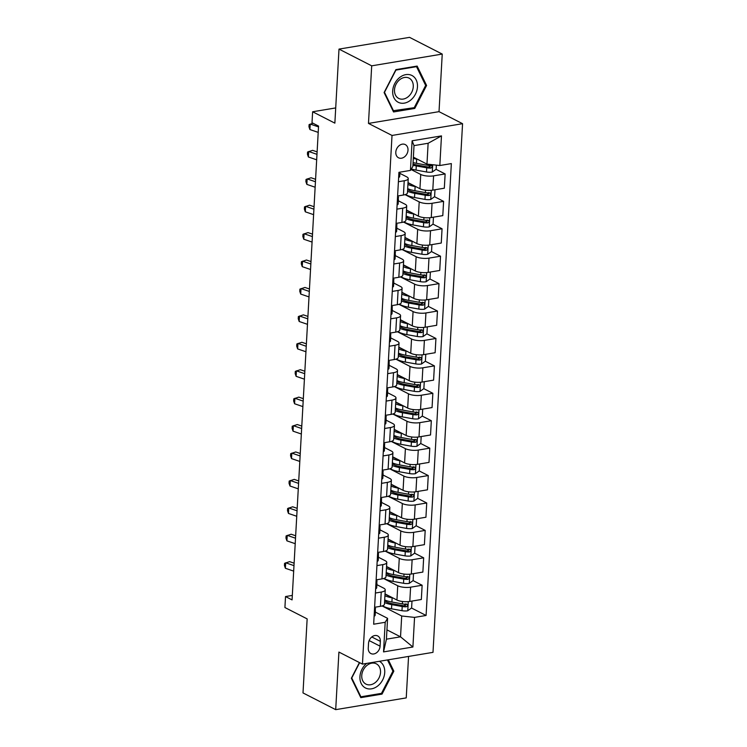 <?xml version="1.0" encoding="UTF-8"?>
<svg xmlns="http://www.w3.org/2000/svg" width="747" height="747" viewBox="0 0 747 747"><rect width="100%" height="100%" fill="white"/><g stroke="black" fill="none" stroke-linecap="round" stroke-linejoin="round"><path stroke-width="1.12" d="M395.798 152.201A7.405 5.724 117.1 0 0 398.524 157.785A7.405 5.724 117.1 0 0 408.002 150.175A7.405 5.724 117.1 0 0 405.276 144.591A7.405 5.724 117.1 0 0 395.798 152.201M442.233 54.073L409.543 37.35L338.998 49.106L371.698 65.829L368.476 123.414L392.016 135.45L462.561 123.694L439.021 111.658L442.233 54.073L371.698 65.829M392.016 135.45L362.454 664.111L432.999 652.355L462.561 123.694M362.454 664.111L338.914 652.066L335.702 709.65L406.237 697.894L408.562 656.426M335.702 709.65L303.002 692.927L307.148 618.889L284.915 607.526L285.522 596.554L292.068 599.897L318.558 126.084L312.013 122.732L312.629 111.77L334.861 123.143L338.998 49.106M380.083 646.174L380.354 641.356A7.181 5.546 117.1 0 0 377.711 635.949A7.181 5.546 117.1 0 0 368.532 643.316L368.262 648.144A7.181 5.546 117.1 0 0 370.904 653.55A7.181 5.546 117.1 0 0 380.083 646.174L369.149 640.581M414.557 617.395L412.904 647.014L383.538 651.907L385.191 622.288L387.59 618.339L386.423 639.18L400.532 636.827L401.699 615.995L414.557 617.395L426.089 615.472L451.356 163.593L439.824 165.517L426.967 164.107L428.124 143.275L414.015 145.618L412.858 166.46L410.458 170.409L412.111 140.791L441.477 135.898L439.824 165.517M410.458 170.409L398.926 172.333L373.659 624.212L385.191 622.288M335.711 107.923L312.629 111.77M292.31 595.424L285.522 596.554M386.946 629.88L400.532 636.827L412.904 647.014M387.59 618.339L375.33 612.073M398.394 181.736L404.23 180.755A9.263 2.923 3.2 0 0 408.245 178.598A9.263 2.923 3.2 0 0 406.629 176.815L399.86 173.351M396.862 209.151L402.698 208.18A9.263 2.923 3.2 0 0 406.713 206.023A9.263 2.923 3.2 0 0 405.089 204.23L398.328 200.775M395.331 236.575L401.167 235.604A9.263 2.923 3.2 0 0 405.182 233.438A9.263 2.923 3.2 0 0 403.557 231.654L396.788 228.19M393.8 263.99L399.636 263.019A9.263 2.923 3.2 0 0 403.651 260.862A9.263 2.923 3.2 0 0 402.026 259.069L395.256 255.614M392.268 291.414L398.095 290.443A9.263 2.923 3.2 0 0 402.11 288.277A9.263 2.923 3.2 0 0 400.495 286.493L393.725 283.029M390.737 318.829L396.564 317.858A9.263 2.923 3.2 0 0 400.579 315.701A9.263 2.923 3.2 0 0 398.963 313.917L392.194 310.453M389.196 346.253L395.032 345.282A9.263 2.923 3.2 0 0 399.047 343.125A9.263 2.923 3.2 0 0 397.423 341.332L390.662 337.868M387.665 373.668L393.501 372.697A9.263 2.923 3.2 0 0 397.516 370.54A9.263 2.923 3.2 0 0 395.891 368.757L389.131 365.292M386.134 401.092L391.97 400.121A9.263 2.923 3.2 0 0 395.985 397.964A9.263 2.923 3.2 0 0 394.36 396.171L387.59 392.707M384.602 428.507L390.429 427.536A9.263 2.923 3.2 0 0 394.444 425.379A9.263 2.923 3.2 0 0 392.829 423.596L386.059 420.131M383.071 455.931L388.898 454.96A9.263 2.923 3.2 0 0 392.913 452.803A9.263 2.923 3.2 0 0 391.297 451.011L384.528 447.556M381.54 483.356L387.366 482.375A9.263 2.923 3.2 0 0 391.381 480.218A9.263 2.923 3.2 0 0 389.766 478.435L382.996 474.971M379.999 510.771L385.835 509.799A9.263 2.923 3.2 0 0 389.85 507.643A9.263 2.923 3.2 0 0 388.225 505.85L381.465 502.395M378.468 538.195L384.303 537.224A9.263 2.923 3.2 0 0 388.319 535.057A9.263 2.923 3.2 0 0 386.694 533.274L379.924 529.81M376.936 565.61L382.772 564.639A9.263 2.923 3.2 0 0 386.787 562.482A9.263 2.923 3.2 0 0 385.163 560.689L378.393 557.234M375.405 593.034L381.231 592.063A9.263 2.923 3.2 0 0 385.247 589.897A9.263 2.923 3.2 0 0 383.631 588.113L376.862 584.649M382.062 605.948L401.699 615.995M385.022 593.921L396.937 600.018A9.263 2.923 3.2 0 0 409.795 601.428L421.336 599.505L422.13 585.246L413.063 580.606M383.603 578.533L397.74 585.76A9.263 2.923 3.2 0 0 410.598 587.17L422.13 585.246M386.554 566.506L398.478 572.604A9.263 2.923 3.2 0 0 411.336 574.004L422.867 572.081L423.661 557.822L414.604 553.191M385.135 551.109L399.272 558.345A9.263 2.923 3.2 0 0 412.129 559.746L423.661 557.822M388.095 539.082L400.009 545.179A9.263 2.923 3.2 0 0 412.867 546.589L424.399 544.666L425.192 530.407L416.135 525.767M386.666 523.694L400.803 530.921A9.263 2.923 3.2 0 0 413.661 532.331L425.192 530.407M389.626 511.667L401.541 517.764A9.263 2.923 3.2 0 0 414.398 519.165L425.93 517.241L426.733 502.983L417.666 498.352M388.197 496.269L402.334 503.506A9.263 2.923 3.2 0 0 415.192 504.907L426.733 502.983M391.157 484.243L403.072 490.34A9.263 2.923 3.2 0 0 415.93 491.741L427.461 489.827L428.264 475.568L419.198 470.927M389.729 468.845L403.875 476.082A9.263 2.923 3.2 0 0 416.733 477.482L428.264 475.568M392.689 456.828L404.603 462.916A9.263 2.923 3.2 0 0 417.461 464.326L429.002 462.402L429.796 448.144L420.729 443.513M391.26 441.43L405.406 448.658A9.263 2.923 3.2 0 0 418.264 450.067L429.796 448.144M394.22 429.404L406.144 435.501A9.263 2.923 3.2 0 0 419.002 436.902L430.533 434.987L431.327 420.729L422.26 416.088M392.801 414.006L406.938 421.243A9.263 2.923 3.2 0 0 419.795 422.643L431.327 420.729M395.761 401.989L407.675 408.077A9.263 2.923 3.2 0 0 420.533 409.487L432.065 407.563L432.858 393.305L423.801 388.664M394.332 386.591L408.469 393.818A9.263 2.923 3.2 0 0 421.327 395.228L432.858 393.305M397.292 374.564L409.207 380.662A9.263 2.923 3.2 0 0 422.064 382.062L433.596 380.139L434.399 365.881L425.332 361.249M395.863 359.167L410 366.403A9.263 2.923 3.2 0 0 422.858 367.804L434.399 365.881M398.823 347.15L410.738 353.238A9.263 2.923 3.2 0 0 423.596 354.648L435.127 352.724L435.931 338.466L426.864 333.825M397.395 331.752L411.532 338.979A9.263 2.923 3.2 0 0 424.389 340.389L435.931 338.466M400.355 319.725L412.269 325.823A9.263 2.923 3.2 0 0 425.127 327.223L436.668 325.3L437.462 311.041L428.395 306.41M398.926 304.328L413.072 311.564A9.263 2.923 3.2 0 0 425.93 312.965L437.462 311.041M401.886 292.301L413.801 298.398A9.263 2.923 3.2 0 0 426.658 299.808L438.2 297.885L438.993 283.627L429.927 278.986M400.467 276.913L414.604 284.14A9.263 2.923 3.2 0 0 427.461 285.55L438.993 283.627M403.417 264.886L415.341 270.984A9.263 2.923 3.2 0 0 428.199 272.384L439.731 270.461L440.525 256.202L431.458 251.571M401.998 249.489L416.135 256.725A9.263 2.923 3.2 0 0 428.993 258.126L440.525 256.202M404.958 237.462L416.873 243.559A9.263 2.923 3.2 0 0 429.73 244.969L441.262 243.046L442.056 228.787L432.999 224.147M403.529 222.074L417.666 229.301A9.263 2.923 3.2 0 0 430.524 230.711L442.056 228.787M406.489 210.047L418.404 216.144A9.263 2.923 3.2 0 0 431.262 217.545L442.794 215.622L443.597 201.363L434.53 196.732M405.061 194.65L419.198 201.886A9.263 2.923 3.2 0 0 432.055 203.287L443.597 201.363M408.021 182.623L419.935 188.72A9.263 2.923 3.2 0 0 432.793 190.121L444.325 188.207L445.128 173.948L436.061 169.308M411.018 169.494L420.738 174.462A9.263 2.923 3.2 0 0 433.587 175.862L445.128 173.948M413.371 157.159L426.967 164.107L426.882 165.171L416.434 163.294A17.713 5.584 -176.8 0 1 413.072 162.547M374.602 607.292L380.438 606.321A9.263 2.923 3.2 0 0 384.453 604.155L385.247 589.897M426.089 615.472L411.532 608.03M405.798 605.098L403.847 604.099M430.328 166.376L428.376 165.376M428.797 193.79L426.836 192.791M427.256 221.215L425.304 220.216M425.725 248.639L423.773 247.64M424.193 276.054L422.242 275.055M422.662 303.478L420.71 302.479M421.131 330.893L419.179 329.894M419.599 358.317L417.638 357.318M418.059 385.732L416.107 384.733M416.527 413.156L414.576 412.157M414.996 440.571L413.044 439.572M413.464 467.995L411.513 466.996M411.933 495.41L409.972 494.411M410.402 522.835L408.441 521.836M408.861 550.259L406.91 549.26M407.33 577.674L405.378 576.675M376.143 579.868L381.969 578.897A9.263 2.923 3.2 0 0 385.984 576.74L386.787 562.482M377.674 552.453L383.5 551.482A9.263 2.923 3.2 0 0 387.516 549.316L388.319 535.057M379.205 525.029L385.041 524.058A9.263 2.923 3.2 0 0 389.056 521.901L389.85 507.643M380.737 497.614L386.572 496.634A9.263 2.923 3.2 0 0 390.588 494.477L391.381 480.218M382.268 470.19L388.104 469.219A9.263 2.923 3.2 0 0 392.119 467.062L392.913 452.803M383.799 442.766L389.635 441.794A9.263 2.923 3.2 0 0 393.65 439.638L394.444 425.379M385.34 415.351L391.167 414.38A9.263 2.923 3.2 0 0 395.182 412.223L395.985 397.964M386.871 387.926L392.698 386.955A9.263 2.923 3.2 0 0 396.713 384.798L397.516 370.54M388.403 360.512L394.239 359.54A9.263 2.923 3.2 0 0 398.254 357.383L399.047 343.125M389.934 333.087L395.77 332.116A9.263 2.923 3.2 0 0 399.785 329.959L400.579 315.701M391.465 305.672L397.301 304.701A9.263 2.923 3.2 0 0 401.316 302.535L402.11 288.277M393.006 278.248L398.833 277.277A9.263 2.923 3.2 0 0 402.848 275.12L403.651 260.862M394.537 250.833L400.364 249.862A9.263 2.923 3.2 0 0 404.379 247.696L405.182 233.438M396.069 223.409L401.895 222.438A9.263 2.923 3.2 0 0 405.92 220.281L406.713 206.023M397.6 195.994L403.436 195.014A9.263 2.923 3.2 0 0 407.451 192.857L408.245 178.598M386.423 639.18L383.538 651.907M412.111 140.791L414.015 145.618M441.477 135.898L428.124 143.275M359.428 662.561L351.351 678.248L360.792 697.642L382.034 694.103L393.837 671.17L388.309 659.797M368.476 123.414L439.021 111.658M395.901 69.62L384.098 92.553L393.538 111.957L414.781 108.418L426.584 85.475L417.143 66.081L395.901 69.62M392.623 670.545L393.837 671.17M380.811 693.477L382.034 694.103M425.37 84.859L426.584 85.475M413.558 107.792L414.781 108.418M374.107 616.238A6.135 1.933 3.2 0 0 375.153 615.239A6.135 1.933 3.2 0 0 375.153 615.164L375.377 611.139M374.34 612.064A6.135 1.933 3.2 0 0 375.386 611.074A6.135 1.933 3.2 0 0 375.386 610.999L375.255 608.973M375.536 608.441L375.536 608.366A6.135 1.933 -176.8 0 1 375.536 608.441A6.135 1.933 -176.8 0 1 374.49 609.431M293.982 565.628L285.69 562.79L285.382 568.271L293.674 571.11M285.382 568.271L284.439 565.526L284.57 563.331L289.612 561.641L294.113 563.182M388.991 595.947A14.697 4.641 -176.8 0 1 385.144 593.986M392.987 598.002L392.138 597.843A17.713 5.584 -176.8 0 1 384.92 595.761M411.485 601.148L411.97 601.4L411.606 607.974L407.666 610.803A6.135 1.933 -176.8 0 1 401.979 610.691L391.521 608.814A17.713 5.584 -176.8 0 1 382.567 605.78M385.237 601.158A14.697 4.641 -176.8 0 1 386.423 600.616M411.97 601.4L411.41 601.158M384.546 602.558A17.713 5.584 3.2 0 0 391.755 604.64L402.203 606.527A6.135 1.933 3.2 0 0 406.312 606.797C408.039 605.78 408.095 604.902 406.461 604.164A6.135 1.933 -176.8 0 1 402.353 603.893L391.904 602.017A17.713 5.584 -176.8 0 1 384.686 599.925M405.826 603.837L404.426 605.836A3.128 0.99 -176.8 0 1 403.352 605.705L392.894 603.819A14.697 4.641 -176.8 0 1 384.649 600.681M407.115 604.295L406.461 604.164M375.638 588.813A6.135 1.933 3.2 0 0 376.684 587.814A6.135 1.933 3.2 0 0 376.684 587.74L376.908 583.724M375.872 584.649A6.135 1.933 3.2 0 0 376.918 583.65A6.135 1.933 3.2 0 0 376.918 583.575L376.787 581.549M377.067 581.017L377.067 580.942A6.135 1.933 -176.8 0 1 377.067 581.017A6.135 1.933 -176.8 0 1 376.021 582.016M295.513 538.204L287.221 535.366L286.913 540.847L295.205 543.685M286.913 540.847L285.98 538.101L286.101 535.916L291.143 534.217L295.653 535.767M377.17 561.399A6.135 1.933 3.2 0 0 378.215 560.399A6.135 1.933 3.2 0 0 378.215 560.325L378.44 556.3M377.403 557.225A6.135 1.933 3.2 0 0 378.449 556.226A6.135 1.933 3.2 0 0 378.449 556.16L378.318 554.125M378.598 553.602L378.598 553.527A6.135 1.933 -176.8 0 1 378.598 553.602A6.135 1.933 -176.8 0 1 377.552 554.591M297.045 510.789L288.753 507.951L288.445 513.432L296.736 516.27M288.445 513.432L287.511 510.687L287.632 508.492L292.675 506.802L297.185 508.343M378.701 533.974A6.135 1.933 3.2 0 0 379.756 532.975A6.135 1.933 3.2 0 0 379.747 532.9L379.98 528.885M378.934 529.81A6.135 1.933 3.2 0 0 379.98 528.811A6.135 1.933 3.2 0 0 379.98 528.736L379.849 526.71M380.13 526.177L380.13 526.103A6.135 1.933 -176.8 0 1 380.13 526.177A6.135 1.933 -176.8 0 1 379.084 527.177M298.576 483.365L290.284 480.526L289.985 486.008L298.268 488.846M289.985 486.008L289.042 483.262L289.164 481.068L294.206 479.378L298.716 480.928M390.522 568.532A14.697 4.641 -176.8 0 1 386.675 566.562M394.519 570.577L393.669 570.428A17.713 5.584 -176.8 0 1 386.46 568.336M413.016 573.724L413.502 573.976L413.138 580.559L409.197 583.388A6.135 1.933 -176.8 0 1 403.511 583.276L393.053 581.39A17.713 5.584 -176.8 0 1 384.098 578.365M386.769 573.733A14.697 4.641 -176.8 0 1 387.964 573.192M413.502 573.976L412.942 573.733M386.078 575.134A17.713 5.584 3.2 0 0 393.286 577.226L403.744 579.102A6.135 1.933 3.2 0 0 407.843 579.373C409.571 578.365 409.627 577.487 407.993 576.74A6.135 1.933 -176.8 0 1 403.884 576.469L393.436 574.592A17.713 5.584 -176.8 0 1 386.227 572.501M407.358 576.423L405.957 578.411A3.128 0.99 -176.8 0 1 404.883 578.281L394.425 576.404A14.697 4.641 -176.8 0 1 386.18 573.266M408.646 576.871L407.993 576.74M392.054 541.108A14.697 4.641 -176.8 0 1 388.207 539.147M396.05 543.162L395.2 543.004A17.713 5.584 -176.8 0 1 387.992 540.921M414.548 546.309L415.043 546.552L414.669 553.135L410.738 555.964A6.135 1.933 -176.8 0 1 405.042 555.852L394.584 553.975A17.713 5.584 -176.8 0 1 385.629 550.941M388.3 546.318A14.697 4.641 -176.8 0 1 389.495 545.777M415.043 546.552L414.473 546.318M387.609 547.719A17.713 5.584 3.2 0 0 394.818 549.801L405.276 551.688A6.135 1.933 3.2 0 0 409.375 551.958C411.111 550.941 411.158 550.063 409.524 549.325A6.135 1.933 -176.8 0 1 405.425 549.054L394.967 547.168A17.713 5.584 -176.8 0 1 387.758 545.086M408.889 548.998L407.498 550.987A3.128 0.99 -176.8 0 1 406.415 550.866L395.957 548.98A14.697 4.641 -176.8 0 1 387.712 545.842M410.178 549.456L409.524 549.325M393.585 513.693A14.697 4.641 -176.8 0 1 389.738 511.723M397.591 515.738L396.732 515.589A17.713 5.584 -176.8 0 1 389.523 513.497M416.079 518.885L416.574 519.137L416.2 525.72L412.269 528.549A6.135 1.933 -176.8 0 1 406.573 528.437L396.115 526.551A17.713 5.584 -176.8 0 1 387.161 523.526M389.831 518.894A14.697 4.641 -176.8 0 1 391.026 518.353M416.574 519.137L416.004 518.894M389.14 520.295A17.713 5.584 3.2 0 0 396.349 522.386L406.807 524.263A6.135 1.933 3.2 0 0 410.906 524.534C412.643 523.526 412.689 522.648 411.055 521.901A6.135 1.933 -176.8 0 1 406.956 521.63L396.498 519.753A17.713 5.584 -176.8 0 1 389.29 517.662M410.43 521.583L409.029 523.572A3.128 0.99 -176.8 0 1 407.946 523.442L397.488 521.565A14.697 4.641 -176.8 0 1 389.243 518.427M411.718 522.032L411.055 521.901M380.242 506.559A6.135 1.933 3.2 0 0 381.287 505.56A6.135 1.933 3.2 0 0 381.287 505.486L381.512 501.461M380.475 502.386A6.135 1.933 3.2 0 0 381.521 501.386A6.135 1.933 3.2 0 0 381.521 501.312L381.39 499.285M381.661 498.753L381.661 498.688A6.135 1.933 -176.8 0 1 381.661 498.753A6.135 1.933 -176.8 0 1 380.615 499.752M300.107 455.95L291.825 453.112L291.517 458.593L299.808 461.431M291.517 458.593L290.574 455.847L290.695 453.653L295.747 451.963L300.247 453.504M395.116 486.269A14.697 4.641 -176.8 0 1 391.269 484.308M399.122 488.314L398.263 488.164A17.713 5.584 -176.8 0 1 391.055 486.073M417.61 491.461L418.105 491.713L417.741 498.296L413.801 501.125A6.135 1.933 -176.8 0 1 408.105 501.013L397.656 499.136A17.713 5.584 -176.8 0 1 388.701 496.101M391.372 491.479A14.697 4.641 -176.8 0 1 392.558 490.938M418.105 491.713L417.536 491.479M390.672 492.88A17.713 5.584 3.2 0 0 397.89 494.962L408.338 496.848A6.135 1.933 3.2 0 0 412.447 497.11C414.174 496.101 414.221 495.224 412.587 494.486A6.135 1.933 -176.8 0 1 408.488 494.215L398.03 492.329A17.713 5.584 -176.8 0 1 390.821 490.247M411.961 494.159L410.561 496.148A3.128 0.99 -176.8 0 1 409.477 496.027L399.029 494.141A14.697 4.641 -176.8 0 1 390.784 491.003M413.25 494.607L412.587 494.486M366.637 663.411A15.052 11.635 117.1 0 0 361.249 683.589A15.052 11.635 117.1 0 0 377.842 685.886A15.052 11.635 117.1 0 0 379.392 661.282M366.973 665.4A11.392 8.805 117.1 0 0 361.753 675.54A11.392 8.805 117.1 0 0 365.955 684.112A11.392 8.805 117.1 0 0 375.311 682.534A11.392 8.805 117.1 0 0 380.522 672.384A11.392 8.805 117.1 0 0 376.329 663.822A11.392 8.805 117.1 0 0 366.973 665.4M387.469 659.937L392.922 671.142L381.474 693.365L360.894 696.802L351.753 678.005L359.643 662.673M360.203 696.447L360.894 696.802M417.47 86.82A15.052 11.635 117.1 0 0 405.873 74.625A15.052 11.635 117.1 0 0 392.689 90.947A15.052 11.635 117.1 0 0 404.286 103.142A15.052 11.635 117.1 0 0 417.47 86.82M413.268 86.708A11.392 8.805 117.1 0 0 409.076 78.127A11.392 8.805 117.1 0 0 394.5 89.836A11.392 8.805 117.1 0 0 398.702 98.417A11.392 8.805 117.1 0 0 413.268 86.708M393.641 111.107L384.49 92.311L395.929 70.087L416.518 66.66L425.659 85.447L414.221 107.68L392.95 110.752M415.818 66.296L416.518 66.66M381.773 479.135A6.135 1.933 3.2 0 0 382.819 478.136A6.135 1.933 3.2 0 0 382.819 478.061L383.043 474.046M382.006 474.971A6.135 1.933 3.2 0 0 383.052 473.971A6.135 1.933 3.2 0 0 383.052 473.897L382.922 471.871M383.202 471.338L383.202 471.264A6.135 1.933 -176.8 0 1 383.202 471.338A6.135 1.933 -176.8 0 1 382.147 472.337M301.648 428.526L293.356 425.687L293.048 431.168L301.34 434.007M293.048 431.168L292.105 428.423L292.226 426.229L297.278 424.539L301.779 426.079M383.304 451.711A6.135 1.933 3.2 0 0 384.35 450.721A6.135 1.933 3.2 0 0 384.35 450.646L384.574 446.622M383.538 447.546A6.135 1.933 3.2 0 0 384.584 446.547A6.135 1.933 3.2 0 0 384.584 446.473L384.453 444.446M384.733 443.914L384.733 443.839A6.135 1.933 -176.8 0 1 384.733 443.914A6.135 1.933 -176.8 0 1 383.687 444.913M303.179 401.102L294.888 398.263L294.579 403.753L302.871 406.592M294.579 403.753L293.646 401.008L293.767 398.814L298.809 397.124L303.31 398.665M384.836 424.296A6.135 1.933 3.2 0 0 385.882 423.297A6.135 1.933 3.2 0 0 385.882 423.222L386.106 419.207M385.069 420.131A6.135 1.933 3.2 0 0 386.115 419.132A6.135 1.933 3.2 0 0 386.115 419.058L385.984 417.031M386.264 416.499L386.264 416.424A6.135 1.933 -176.8 0 1 386.264 416.499A6.135 1.933 -176.8 0 1 385.219 417.498M304.711 373.687L296.419 370.848L296.111 376.329L304.402 379.168M296.111 376.329L295.177 373.584L295.298 371.39L300.341 369.7L304.851 371.24M386.367 396.872A6.135 1.933 3.2 0 0 387.413 395.882A6.135 1.933 3.2 0 0 387.413 395.807L387.637 391.783M386.601 392.707A6.135 1.933 3.2 0 0 387.646 391.708A6.135 1.933 3.2 0 0 387.646 391.633L387.516 389.607M387.796 389.075L387.796 389A6.135 1.933 -176.8 0 1 387.796 389.075A6.135 1.933 -176.8 0 1 386.75 390.074M306.242 346.263L297.95 343.424L297.651 348.914L305.934 351.753M297.651 348.914L296.708 346.169L296.83 343.975L301.872 342.285L306.382 343.825M387.898 369.457A6.135 1.933 3.2 0 0 388.954 368.458A6.135 1.933 3.2 0 0 388.954 368.383L389.178 364.368M388.132 365.283A6.135 1.933 3.2 0 0 389.187 364.293A6.135 1.933 3.2 0 0 389.187 364.219L389.047 362.192M389.327 361.66L389.327 361.585A6.135 1.933 -176.8 0 1 389.327 361.66A6.135 1.933 -176.8 0 1 388.281 362.659M307.773 318.848L299.491 316.009L299.183 321.49L307.475 324.329M299.183 321.49L298.24 318.745L298.361 316.551L303.403 314.861L307.913 316.401M396.648 458.854A14.697 4.641 -176.8 0 1 392.81 456.884M400.653 460.899L399.794 460.74A17.713 5.584 -176.8 0 1 392.586 458.658M419.142 464.046L419.637 464.298L419.272 470.881L415.332 473.71A6.135 1.933 -176.8 0 1 409.636 473.598L399.187 471.712A17.713 5.584 -176.8 0 1 390.233 468.686M392.903 464.055A14.697 4.641 -176.8 0 1 394.089 463.513M419.637 464.298L419.076 464.055M392.212 465.456A17.713 5.584 3.2 0 0 399.421 467.547L409.87 469.424A6.135 1.933 3.2 0 0 413.978 469.695C415.705 468.686 415.752 467.809 414.118 467.062A6.135 1.933 -176.8 0 1 410.019 466.791L399.57 464.914A17.713 5.584 -176.8 0 1 392.352 462.823M413.493 466.735L412.092 468.733A3.128 0.99 -176.8 0 1 411.009 468.602L400.56 466.726A14.697 4.641 -176.8 0 1 392.315 463.579M414.781 467.192L414.118 467.062M398.188 431.43A14.697 4.641 -176.8 0 1 394.341 429.469M402.185 433.475L401.335 433.325A17.713 5.584 -176.8 0 1 394.117 431.234M420.682 436.622L421.168 436.874L420.804 443.457L416.863 446.286A6.135 1.933 -176.8 0 1 411.177 446.174L400.719 444.297A17.713 5.584 -176.8 0 1 391.764 441.262M394.435 436.64A14.697 4.641 -176.8 0 1 395.63 436.099M421.168 436.874L420.608 436.64M393.744 438.041A17.713 5.584 3.2 0 0 400.952 440.123L411.41 442.009A6.135 1.933 3.2 0 0 415.509 442.271C417.237 441.262 417.293 440.385 415.659 439.638A6.135 1.933 -176.8 0 1 411.55 439.376L401.102 437.49A17.713 5.584 -176.8 0 1 393.884 435.408M415.024 439.32L413.623 441.309A3.128 0.99 -176.8 0 1 412.549 441.188L402.091 439.301A14.697 4.641 -176.8 0 1 393.846 436.164M416.312 439.768L415.659 439.638M399.72 404.015A14.697 4.641 -176.8 0 1 395.873 402.045M403.716 406.06L402.866 405.901A17.713 5.584 -176.8 0 1 395.658 403.819M422.214 409.207L422.699 409.459L422.335 416.042L418.395 418.862A6.135 1.933 -176.8 0 1 412.708 418.75L402.25 416.873A17.713 5.584 -176.8 0 1 393.296 413.847M395.966 409.216A14.697 4.641 -176.8 0 1 397.161 408.674M422.699 409.459L422.139 409.216M395.275 410.617A17.713 5.584 3.2 0 0 402.484 412.708L412.942 414.585A6.135 1.933 3.2 0 0 417.041 414.856C418.778 413.838 418.824 412.96 417.19 412.223A6.135 1.933 -176.8 0 1 413.082 411.952L402.633 410.075A17.713 5.584 -176.8 0 1 395.424 407.983M416.555 411.896L415.164 413.894A3.128 0.99 -176.8 0 1 414.081 413.763L403.623 411.886A14.697 4.641 -176.8 0 1 395.378 408.74M417.844 412.353L417.19 412.223M401.251 376.591A14.697 4.641 -176.8 0 1 397.404 374.62M405.248 378.636L404.398 378.486A17.713 5.584 -176.8 0 1 397.189 376.395M423.745 381.782L424.24 382.034L423.866 388.617L419.935 391.447A6.135 1.933 -176.8 0 1 414.24 391.335L403.782 389.448A17.713 5.584 -176.8 0 1 394.827 386.423M397.497 381.801A14.697 4.641 -176.8 0 1 398.693 381.259M424.24 382.034L423.67 381.801M396.806 383.192A17.713 5.584 3.2 0 0 404.015 385.284L414.473 387.17A6.135 1.933 3.2 0 0 418.572 387.432C420.309 386.423 420.356 385.545 418.722 384.798A6.135 1.933 -176.8 0 1 414.622 384.537L404.164 382.651A17.713 5.584 -176.8 0 1 396.956 380.568M418.096 384.481L416.695 386.47A3.128 0.99 -176.8 0 1 415.612 386.348L405.154 384.462A14.697 4.641 -176.8 0 1 396.909 381.325M419.375 384.929L418.722 384.798M402.782 349.176A14.697 4.641 -176.8 0 1 398.935 347.206M406.788 351.221L405.929 351.062A17.713 5.584 -176.8 0 1 398.721 348.98M425.276 354.367L425.771 354.62L425.398 361.193L421.467 364.022A6.135 1.933 -176.8 0 1 415.771 363.91L405.322 362.034A17.713 5.584 -176.8 0 1 396.368 359.008M399.038 354.377A14.697 4.641 -176.8 0 1 400.224 353.835M425.771 354.62L425.202 354.377M398.338 355.777A17.713 5.584 3.2 0 0 405.546 357.869L416.004 359.746A6.135 1.933 3.2 0 0 420.103 360.017C421.84 358.999 421.887 358.121 420.253 357.383A6.135 1.933 -176.8 0 1 416.154 357.113L405.696 355.236A17.713 5.584 -176.8 0 1 398.487 353.144M419.627 357.057L418.227 359.055A3.128 0.99 -176.8 0 1 417.143 358.924L406.695 357.038A14.697 4.641 -176.8 0 1 398.44 353.901M420.916 357.514L420.253 357.383M389.439 342.033A6.135 1.933 3.2 0 0 390.485 341.034A6.135 1.933 3.2 0 0 390.485 340.968L390.709 336.944M389.673 337.868A6.135 1.933 3.2 0 0 390.718 336.869A6.135 1.933 3.2 0 0 390.718 336.794L390.588 334.768M390.858 334.236L390.858 334.161A6.135 1.933 -176.8 0 1 390.858 334.236A6.135 1.933 -176.8 0 1 389.813 335.235M309.314 291.423L301.022 288.585L300.714 294.075L309.006 296.914M300.714 294.075L299.771 291.33L299.892 289.136L304.944 287.446L309.445 288.986M404.314 321.752A14.697 4.641 -176.8 0 1 400.467 319.781M408.32 323.796L407.46 323.647A17.713 5.584 -176.8 0 1 400.252 321.555M426.808 326.943L427.303 327.195L426.939 333.778L422.998 336.608A6.135 1.933 -176.8 0 1 417.302 336.495L406.854 334.609A17.713 5.584 -176.8 0 1 397.899 331.584M400.569 326.953A14.697 4.641 -176.8 0 1 401.755 326.42M427.303 327.195L426.733 326.962M399.869 328.353A17.713 5.584 3.2 0 0 407.087 330.445L417.536 332.322A6.135 1.933 3.2 0 0 421.644 332.592C423.372 331.584 423.418 330.706 421.784 329.959A6.135 1.933 -176.8 0 1 417.685 329.698L407.227 327.812A17.713 5.584 -176.8 0 1 400.018 325.72M421.159 329.642L419.758 331.631A3.128 0.99 -176.8 0 1 418.675 331.5L408.226 329.623A14.697 4.641 -176.8 0 1 399.981 326.486M422.447 330.09L421.784 329.959M390.97 314.618A6.135 1.933 3.2 0 0 392.016 313.619A6.135 1.933 3.2 0 0 392.016 313.544L392.24 309.519M391.204 310.444A6.135 1.933 3.2 0 0 392.25 309.454A6.135 1.933 3.2 0 0 392.25 309.379L392.119 307.353M392.399 306.821L392.399 306.746A6.135 1.933 -176.8 0 1 392.399 306.821A6.135 1.933 -176.8 0 1 391.353 307.811M310.845 264.008L302.554 261.17L302.246 266.651L310.537 269.49M302.246 266.651L301.302 263.906L301.433 261.711L306.475 260.021L310.976 261.562M405.845 294.327A14.697 4.641 -176.8 0 1 402.007 292.366M409.851 296.382L409.001 296.223A17.713 5.584 -176.8 0 1 401.783 294.141M428.348 299.528L428.834 299.78L428.47 306.354L424.529 309.183A6.135 1.933 -176.8 0 1 418.834 309.071L408.385 307.194A17.713 5.584 -176.8 0 1 399.43 304.169M402.101 299.538A14.697 4.641 -176.8 0 1 403.287 298.996M428.834 299.78L428.274 299.538M401.41 300.938A17.713 5.584 3.2 0 0 408.618 303.021L419.067 304.907A6.135 1.933 3.2 0 0 423.175 305.178C424.903 304.16 424.959 303.282 423.325 302.544A6.135 1.933 -176.8 0 1 419.216 302.274L408.768 300.397A17.713 5.584 -176.8 0 1 401.55 298.305M422.69 302.218L421.289 304.216A3.128 0.99 -176.8 0 1 420.216 304.085L409.758 302.199A14.697 4.641 -176.8 0 1 401.512 299.061M423.979 302.675L423.325 302.544M392.502 287.193A6.135 1.933 3.2 0 0 393.548 286.194A6.135 1.933 3.2 0 0 393.548 286.12L393.772 282.105M392.735 283.029A6.135 1.933 3.2 0 0 393.781 282.03A6.135 1.933 3.2 0 0 393.781 281.955L393.65 279.929M393.93 279.397L393.93 279.322A6.135 1.933 -176.8 0 1 393.93 279.397A6.135 1.933 -176.8 0 1 392.885 280.396M312.377 236.584L304.085 233.746L303.777 239.227L312.069 242.065M303.777 239.227L302.843 236.482L302.965 234.297L308.007 232.597L312.517 234.147M407.386 266.912A14.697 4.641 -176.8 0 1 403.539 264.942M411.382 268.957L410.533 268.808A17.713 5.584 -176.8 0 1 403.315 266.716M429.88 272.104L430.365 272.356L430.001 278.939L426.061 281.768A6.135 1.933 -176.8 0 1 420.374 281.656L409.916 279.77A17.713 5.584 -176.8 0 1 400.962 276.745M403.632 272.113A14.697 4.641 -176.8 0 1 404.827 271.572M430.365 272.356L429.805 272.113M402.941 273.514A17.713 5.584 3.2 0 0 410.15 275.606L420.608 277.482A6.135 1.933 3.2 0 0 424.707 277.753C426.434 276.745 426.49 275.867 424.856 275.12A6.135 1.933 -176.8 0 1 420.748 274.849L410.299 272.972A17.713 5.584 -176.8 0 1 403.091 270.881M424.221 274.803L422.821 276.792A3.128 0.99 -176.8 0 1 421.747 276.661L411.289 274.784A14.697 4.641 -176.8 0 1 403.044 271.647M425.51 275.251L424.856 275.12M394.033 259.779A6.135 1.933 3.2 0 0 395.079 258.779A6.135 1.933 3.2 0 0 395.079 258.705L395.303 254.68M394.267 255.605A6.135 1.933 3.2 0 0 395.312 254.606A6.135 1.933 3.2 0 0 395.312 254.54L395.182 252.505M395.462 251.982L395.462 251.907A6.135 1.933 -176.8 0 1 395.462 251.982A6.135 1.933 -176.8 0 1 394.416 252.972M313.908 209.169L305.616 206.331L305.308 211.812L313.6 214.65M305.308 211.812L304.374 209.067L304.496 206.872L309.538 205.182L314.048 206.723M408.917 239.488A14.697 4.641 -176.8 0 1 405.07 237.527M412.914 241.542L412.064 241.384A17.713 5.584 -176.8 0 1 404.855 239.301M431.411 244.689L431.906 244.932L431.533 251.515L427.601 254.344A6.135 1.933 -176.8 0 1 421.906 254.232L411.448 252.355A17.713 5.584 -176.8 0 1 402.493 249.321M405.163 244.699A14.697 4.641 -176.8 0 1 406.359 244.157M431.906 244.932L431.336 244.699M404.472 246.099A17.713 5.584 3.2 0 0 411.681 248.181L422.139 250.068A6.135 1.933 3.2 0 0 426.238 250.338C427.975 249.321 428.022 248.443 426.388 247.705A6.135 1.933 -176.8 0 1 422.288 247.434L411.83 245.548A17.713 5.584 -176.8 0 1 404.622 243.466M425.753 247.378L424.361 249.367A3.128 0.99 -176.8 0 1 423.278 249.246L412.82 247.36A14.697 4.641 -176.8 0 1 404.575 244.222M427.041 247.836L426.388 247.705M395.565 232.354A6.135 1.933 3.2 0 0 396.61 231.355A6.135 1.933 3.2 0 0 396.61 231.281L396.844 227.265M395.798 228.19A6.135 1.933 3.2 0 0 396.844 227.191A6.135 1.933 3.2 0 0 396.844 227.116L396.713 225.09M396.993 224.558L396.993 224.483A6.135 1.933 -176.8 0 1 396.993 224.558A6.135 1.933 -176.8 0 1 395.947 225.557M315.439 181.745L307.148 178.906L306.849 184.388L315.131 187.226M306.849 184.388L305.906 181.642L306.027 179.448L311.069 177.758L315.579 179.308M410.448 212.073A14.697 4.641 -176.8 0 1 406.601 210.103M414.454 214.118L413.595 213.969A17.713 5.584 -176.8 0 1 406.387 211.877M432.943 217.265L433.437 217.517L433.064 224.1L429.133 226.929A6.135 1.933 -176.8 0 1 423.437 226.817L412.979 224.931A17.713 5.584 -176.8 0 1 404.024 221.906M406.695 217.274A14.697 4.641 -176.8 0 1 407.89 216.733M433.437 217.517L432.868 217.274M406.004 218.675A17.713 5.584 3.2 0 0 413.212 220.767L423.67 222.643A6.135 1.933 3.2 0 0 427.77 222.914C429.506 221.906 429.553 221.028 427.919 220.281A6.135 1.933 -176.8 0 1 423.82 220.01L413.362 218.133A17.713 5.584 -176.8 0 1 406.153 216.042M427.293 219.963L425.893 221.952A3.128 0.99 -176.8 0 1 424.81 221.822L414.352 219.945A14.697 4.641 -176.8 0 1 406.107 216.807M428.582 220.412L427.919 220.281M397.105 204.939A6.135 1.933 3.2 0 0 398.151 203.94A6.135 1.933 3.2 0 0 398.151 203.866L398.375 199.841M397.329 200.766A6.135 1.933 3.2 0 0 398.384 199.766A6.135 1.933 3.2 0 0 398.384 199.692L398.244 197.666M398.524 197.133L398.524 197.068A6.135 1.933 -176.8 0 1 398.524 197.133A6.135 1.933 -176.8 0 1 397.479 198.132M316.971 154.33L308.688 151.492L308.38 156.973L316.672 159.811M308.38 156.973L307.437 154.227L307.559 152.033L312.61 150.343L317.111 151.884M411.98 184.649A14.697 4.641 -176.8 0 1 408.133 182.688M415.986 186.694L415.127 186.545A17.713 5.584 -176.8 0 1 407.918 184.453M434.474 189.841L434.969 190.093L434.595 196.676L430.664 199.505A6.135 1.933 -176.8 0 1 424.968 199.393L414.52 197.516A17.713 5.584 -176.8 0 1 405.565 194.481M408.236 189.859A14.697 4.641 -176.8 0 1 409.421 189.318M434.969 190.093L434.399 189.859M407.535 191.26A17.713 5.584 3.2 0 0 414.753 193.342L425.202 195.228A6.135 1.933 3.2 0 0 429.301 195.49C431.038 194.481 431.084 193.604 429.45 192.866A6.135 1.933 -176.8 0 1 425.351 192.595L414.893 190.709A17.713 5.584 -176.8 0 1 407.685 188.627M428.825 192.539L427.424 194.528A3.128 0.99 -176.8 0 1 426.341 194.407L415.892 192.521A14.697 4.641 -176.8 0 1 407.647 189.383M430.113 192.987L429.45 192.866M417.517 159.279L416.658 159.12A17.713 5.584 -176.8 0 1 413.306 158.383M436.36 165.134L436.136 169.261L432.196 172.09A6.135 1.933 -176.8 0 1 426.5 171.978L416.051 170.092A17.713 5.584 -176.8 0 1 411.345 168.953M412.923 165.18A17.713 5.584 3.2 0 0 416.284 165.927L426.733 167.804A6.135 1.933 3.2 0 0 430.842 168.075C432.569 167.067 432.616 166.189 430.982 165.442A6.135 1.933 -176.8 0 1 426.882 165.171M430.356 165.115L428.955 167.113A3.128 0.99 -176.8 0 1 427.872 166.983L417.424 165.106A14.697 4.641 -176.8 0 1 412.988 163.985M431.645 165.573L430.982 165.442M398.637 177.515A6.135 1.933 3.2 0 0 399.682 176.516A6.135 1.933 3.2 0 0 399.682 176.441L399.906 172.426M398.87 173.351A6.135 1.933 3.2 0 0 399.916 172.352A6.135 1.933 3.2 0 0 399.916 172.277L399.906 172.165M318.511 126.906L310.22 124.067L309.912 129.548L318.203 132.387M309.912 129.548L308.969 126.803L309.09 124.609L313.021 123.246M397.74 585.76L396.937 600.018M399.272 558.345L398.478 572.604M400.803 530.921L400.009 545.179M402.334 503.506L401.541 517.764M403.875 476.082L403.072 490.34M405.406 448.658L404.603 462.916M406.938 421.243L406.144 435.501M408.469 393.818L407.675 408.077M410 366.403L409.207 380.662M411.532 338.979L410.738 353.238M413.072 311.564L412.269 325.823M414.604 284.14L413.801 298.398M416.135 256.725L415.341 270.984M417.666 229.301L416.873 243.559M419.198 201.886L418.404 216.144M420.738 174.462L419.935 188.72M410.598 587.17L409.795 601.428M381.231 592.063L380.438 606.321M382.772 564.639L381.969 578.897M412.129 559.746L411.336 574.004M384.303 537.224L383.5 551.482M413.661 532.331L412.867 546.589M385.835 509.799L385.041 524.058M415.192 504.907L414.398 519.165M387.366 482.375L386.572 496.634M416.733 477.482L415.93 491.741M388.898 454.96L388.104 469.219M418.264 450.067L417.461 464.326M390.429 427.536L389.635 441.794M419.795 422.643L419.002 436.902M391.97 400.121L391.167 414.38M421.327 395.228L420.533 409.487M393.501 372.697L392.698 386.955M422.858 367.804L422.064 382.062M395.032 345.282L394.239 359.54M424.389 340.389L423.596 354.648M396.564 317.858L395.77 332.116M425.93 312.965L425.127 327.223M398.095 290.443L397.301 304.701M427.461 285.55L426.658 299.808M399.636 263.019L398.833 277.277M428.993 258.126L428.199 272.384M401.167 235.604L400.364 249.862M430.524 230.711L429.73 244.969M402.698 208.18L401.895 222.438M432.055 203.287L431.262 217.545M404.23 180.755L403.436 195.014M433.587 175.862L432.793 190.121M371.782 636.967L380.354 641.356M407.769 610.738L408.273 601.615M391.904 602.017L392.138 597.843M391.521 608.814L391.755 604.64M402.353 603.893L402.493 601.494M401.979 610.691L402.203 606.527M404.426 605.836L406.312 606.797M409.3 583.314L409.814 574.2M393.436 574.592L393.669 570.428M393.053 581.39L393.286 577.226M403.884 576.469L404.024 574.079M403.511 583.276L403.744 579.102M405.957 578.411L407.843 579.373M410.831 555.899L411.345 546.776M394.967 547.168L395.2 543.004M394.584 553.975L394.818 549.801M405.425 549.054L405.556 546.655M405.042 555.852L405.276 551.688M407.498 550.987L409.375 551.958M412.363 528.474L412.876 519.352M396.498 519.753L396.732 515.589M396.115 526.551L396.349 522.386M406.956 521.63L407.087 519.24M406.573 528.437L406.807 524.263M409.029 523.572L410.906 524.534M413.903 501.06L414.408 491.937M398.03 492.329L398.263 488.164M397.656 499.136L397.89 494.962M408.488 494.215L408.618 491.815M408.105 501.013L408.338 496.848M410.561 496.148L412.447 497.11M415.435 473.635L415.939 464.513M399.57 464.914L399.794 460.74M399.187 471.712L399.421 467.547M410.019 466.791L410.15 464.391M409.636 473.598L409.87 469.424M412.092 468.733L413.978 469.695M416.966 446.211L417.48 437.098M401.102 437.49L401.335 433.325M400.719 444.297L400.952 440.123M411.55 439.376L411.69 436.976M411.177 446.174L411.41 442.009M413.623 441.309L415.509 442.271M418.497 418.796L419.011 409.673M402.633 410.075L402.866 405.901M402.25 416.873L402.484 412.708M413.082 411.952L413.222 409.552M412.708 418.75L412.942 414.585M415.164 413.894L417.041 414.856M420.029 391.372L420.542 382.259M404.164 382.651L404.398 378.486M403.782 389.448L404.015 385.284M414.622 384.537L414.753 382.137M414.24 391.335L414.473 387.17M416.695 386.47L418.572 387.432M421.56 363.957L422.074 354.834M405.696 355.236L405.929 351.062M405.322 362.034L405.546 357.869M416.154 357.113L416.284 354.713M415.771 363.91L416.004 359.746M418.227 359.055L420.103 360.017M423.101 336.533L423.605 327.419M407.227 327.812L407.46 323.647M406.854 334.609L407.087 330.445M417.685 329.698L417.816 327.298M417.302 336.495L417.536 332.322M419.758 331.631L421.644 332.592M424.632 309.118L425.136 299.995M408.768 300.397L409.001 296.223M408.385 307.194L408.618 303.021M419.216 302.274L419.356 299.874M418.834 309.071L419.067 304.907M421.289 304.216L423.175 305.178M426.163 281.694L426.677 272.58M410.299 272.972L410.533 268.808M409.916 279.77L410.15 275.606M420.748 274.849L420.888 272.459M420.374 281.656L420.608 277.482M422.821 276.792L424.707 277.753M427.695 254.279L428.208 245.156M411.83 245.548L412.064 241.384M411.448 252.355L411.681 248.181M422.288 247.434L422.419 245.035M421.906 254.232L422.139 250.068M424.361 249.367L426.238 250.338M429.226 226.855L429.74 217.732M413.362 218.133L413.595 213.969M412.979 224.931L413.212 220.767M423.82 220.01L423.951 217.62M423.437 226.817L423.67 222.643M425.893 221.952L427.77 222.914M430.767 199.44L431.271 190.317M414.893 190.709L415.127 186.545M414.52 197.516L414.753 193.342M425.351 192.595L425.482 190.196M424.968 199.393L425.202 195.228M427.424 194.528L429.301 195.49M432.298 172.015L432.7 164.742M416.434 163.294L416.658 159.12M416.051 170.092L416.284 165.927M426.5 171.978L426.733 167.804M428.955 167.113L430.842 168.075M375.153 615.239L375.386 611.074M376.684 587.814L376.918 583.65M378.215 560.399L378.449 556.226M379.756 532.975L379.98 528.811M381.287 505.56L381.521 501.386M382.819 478.136L383.052 473.971M384.35 450.721L384.584 446.547M385.882 423.297L386.115 419.132M387.413 395.882L387.646 391.708M388.954 368.458L389.187 364.293M390.485 341.034L390.718 336.869M392.016 313.619L392.25 309.454M393.548 286.194L393.781 282.03M395.079 258.779L395.312 254.606M396.61 231.355L396.844 227.191M398.151 203.94L398.384 199.766M399.682 176.516L399.916 172.352"/></g></svg>
